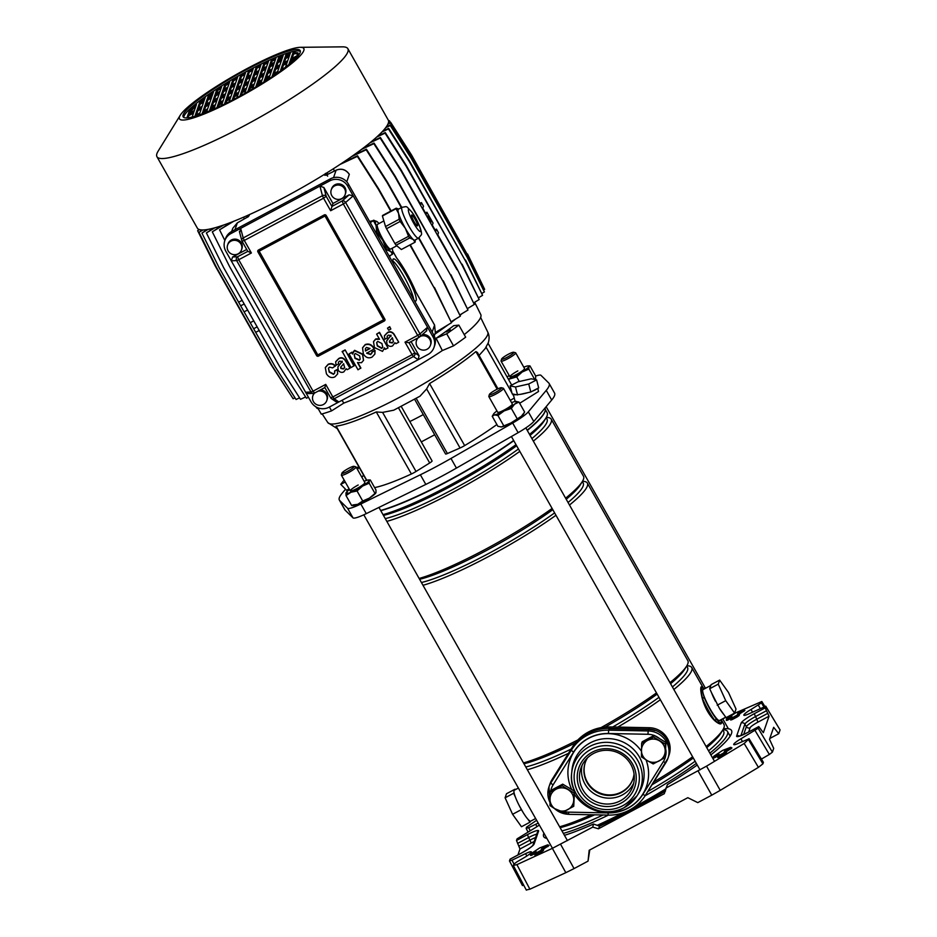 <?xml version="1.0" encoding="UTF-8"?>
<svg xmlns="http://www.w3.org/2000/svg" width="937" height="937" viewBox="0 0 937 937"><rect width="100%" height="100%" fill="white"/><g stroke="black" fill="none" stroke-linecap="round" stroke-linejoin="round"><path stroke-width="1.41" d="M560.572 844.26L574.053 868.587L565.831 872.675L552.361 848.348L592.746 827.113L598.438 828.8L664.286 793.698L667.39 784.632A107.86 16.046 -29.5 0 0 697.269 765.014M710.855 754.882A107.86 16.046 -29.5 0 0 731.504 733.495A107.86 16.046 -29.5 0 0 731.492 730.438A107.86 16.046 -29.5 0 0 723.458 728.822M564.449 835.324A107.86 16.046 -29.5 0 0 593.519 824.021L599.621 826.2C620.798 816.197 642.747 804.485 665.469 791.086M543.905 833.134A107.86 16.046 -29.5 0 0 543.729 833.614A107.86 16.046 -29.5 0 0 543.729 836.671A107.86 16.046 -29.5 0 0 546.845 838.346M526.348 890.15L513.382 865.589L513.792 864.23L516.849 861.899L524.205 857.624A9.838 1.464 -29.5 0 0 531.384 852.166A9.838 1.464 -29.5 0 0 531.384 851.897A9.838 1.464 -29.5 0 0 525.575 853.63L511.965 860.213L513.956 863.984M665.902 788.099L706.533 766.15L744.177 743.474L749.061 738.789L739.539 742.818A9.838 1.464 150.5 0 1 733.73 744.564A9.838 1.464 150.5 0 1 733.73 744.283A9.838 1.464 150.5 0 1 740.909 738.824L758.174 728.248L758.724 726.632L747.773 732.465A13.938 2.073 150.5 0 1 736.658 736.013L741.108 723.106A13.938 2.073 150.5 0 1 754.238 713.725L765.189 707.88L765.74 706.158L780.064 729.923L765.74 706.275L749.647 713.479A9.838 1.464 -29.5 0 1 743.849 715.224A9.838 1.464 -29.5 0 1 751.029 709.485L761.441 702.879L763.714 706.697M536.632 820.273L526.571 827.16L526.161 828.437L528.011 831.951M526.161 828.32L528.644 827.699L530.213 830.674M538.26 823.154A9.838 1.464 150.5 0 0 535.695 824.291L528.644 827.699M539.302 825.017A9.838 1.464 150.5 0 1 534.313 828.285L517.06 838.873L516.498 840.477L527.449 834.644A13.938 2.073 150.5 0 1 538.576 831.096L534.125 844.003A13.938 2.073 150.5 0 1 520.984 853.384L510.161 859.159M523.783 885.289L522.448 885.524L509.482 860.951L510.044 859.229M509.482 860.834L511.965 860.213M513.382 865.39L516.919 864.64L529.885 889.201L526.348 889.951M552.361 848.348L516.919 864.64M593.519 824.021L592.746 827.113M758.174 728.248L772.404 752.13L773.704 748.37L769.523 739.305L773.657 727.311L778.764 733.694L780.064 729.923M772.404 752.13L769.347 754.461L755.105 730.579M761.418 759.075L769.347 754.461M763.268 762.261L749.061 738.672L763.386 762.32M748.663 739.961L762.905 763.831L763.386 762.437M762.905 763.831L758.42 767.356L744.177 743.474M706.533 766.15L720.237 790.359L758.42 767.356M720.237 790.359L711.769 795.162L698.077 770.952M574.053 868.587L588.038 861.126L589.174 850.281L687.817 797.692L697.784 802.622L711.769 795.162M769.816 738.461L778.764 733.694M588.038 861.126L589.771 849.964M764.627 706.311L761.84 701.719L761.441 702.879M736.775 712.366L761.84 701.508L764.721 706.275M728.377 728.763L722.732 718.784L725.882 717.367M731.036 715.001L735.088 713.139M765.189 707.88L769.054 716.208L763.374 732.64M763.292 732.64L758.771 726.573L747.902 732.406M534.195 841.567A8.257 1.23 -29.5 0 0 531.127 843.066L519.988 849.004L517.927 854.977M519.988 849.004L516.498 840.477M565.831 872.675L529.885 889.201M599.621 826.2L598.438 828.8M587.464 757.904A25.217 24.585 -161 0 0 585.227 762.648A25.217 24.585 -161 0 0 593.004 789.586A25.217 24.585 -161 0 0 621.336 792.561A25.217 24.585 -161 0 0 632.897 779.08A25.217 24.585 -161 0 0 634.056 773.962M585.32 762.355A25.217 24.585 -161 0 0 593.332 789.106A25.217 24.585 -161 0 0 621.536 791.976A25.217 24.585 -161 0 0 633.002 778.776M518.395 788.04L514.284 790.231A17.51 2.87 61.9 0 0 514.003 790.617A17.51 2.87 61.9 0 0 513.991 792.245A17.51 2.87 61.9 0 0 515.491 797.328A17.51 2.87 61.9 0 0 519.274 805.668A17.51 2.87 61.9 0 0 523.326 812.824A17.51 2.87 61.9 0 0 527.812 819.102A17.51 2.87 61.9 0 0 530.354 821.175A17.51 2.87 61.9 0 0 530.764 821.128L535.636 818.528M719.639 680.098L718.246 684.162L725.73 700.665L734.608 713.092L736.013 709.028L728.529 692.525L719.639 680.098L711.113 684.642L710.761 685.65A17.51 2.87 61.9 0 0 710.351 685.697L703.043 689.597A17.51 2.87 61.9 0 0 702.75 689.972A17.51 2.87 61.9 0 0 709.368 707.564A17.51 2.87 61.9 0 0 719.511 720.494L725.742 717.18M710.351 685.697A17.51 2.87 61.9 0 0 710.07 686.071A17.51 2.87 61.9 0 0 710.059 687.711L709.707 688.707L711.558 692.794L719.393 708.29A17.51 2.87 61.9 0 0 723.879 714.568L726.081 717.648L734.608 713.092M513.64 440.46A104.218 15.507 150.5 0 1 446.797 481.407A104.218 15.507 150.5 0 1 380.668 510.478M626.548 811.512A104.218 15.507 150.5 0 1 597.747 825.532M623.105 812.836A103.866 15.46 150.5 0 1 597.197 825.333M608.359 815.131A103.866 15.46 150.5 0 1 563.36 833.391M602.971 815.026A100.575 14.969 150.5 0 1 561.942 830.885M594.526 814.862A100.575 14.969 150.5 0 1 560.115 827.664M591.165 814.792A104.218 15.507 150.5 0 1 559.635 826.809M571.101 749.096A100.575 14.969 150.5 0 1 525.786 766.981M568.454 753.325A104.218 15.507 150.5 0 1 527.355 769.757M575.259 742.959A100.575 14.969 150.5 0 1 523.97 763.76M577.906 739.937A104.218 15.507 150.5 0 1 523.49 762.917M555.969 515.268A104.218 15.507 150.5 0 1 489.126 556.227A104.218 15.507 150.5 0 1 422.997 585.297M554.622 512.879A100.575 14.969 150.5 0 1 488.364 553.65A100.575 14.969 150.5 0 1 421.427 582.521M552.795 509.658A100.575 14.969 150.5 0 1 486.537 550.441A100.575 14.969 150.5 0 1 419.6 579.3M552.104 508.44A104.218 15.507 150.5 0 1 485.249 549.387A104.218 15.507 150.5 0 1 419.12 578.457M519.824 451.376A104.218 15.507 150.5 0 1 452.969 492.335A104.218 15.507 150.5 0 1 386.84 521.394M518.466 448.975A100.575 14.969 150.5 0 1 452.208 489.758A100.575 14.969 150.5 0 1 385.271 518.63M516.65 445.754A100.575 14.969 150.5 0 1 450.392 486.537A100.575 14.969 150.5 0 1 383.456 515.409M516.018 444.653A103.866 15.46 150.5 0 1 449.221 485.589A103.866 15.46 150.5 0 1 383.022 514.647M513.781 440.706A103.866 15.46 150.5 0 1 446.984 481.641A103.866 15.46 150.5 0 1 380.785 510.688M686.821 665.785A104.218 15.507 150.5 0 1 691.717 667.542A104.218 15.507 150.5 0 1 673.855 689.491M660.339 699.728A104.218 15.507 150.5 0 1 617.776 727.1M721.174 719.616L723.996 724.594A104.218 15.507 150.5 0 1 722.849 729.888A104.218 15.507 150.5 0 1 706.135 746.543M692.619 756.791A104.218 15.507 150.5 0 1 653.768 781.973M721.256 720.635L721.513 723.13C720.916 724.664 718.843 723.996 715.271 721.139L714.088 720.049C708.993 714.861 705.163 708.079 702.598 699.728L702.071 697.807C700.782 692.056 700.443 688.437 701.04 686.962L702.469 686.962M711.558 692.794A17.51 2.87 61.9 0 0 715.341 701.134M710.761 685.65L710.059 687.711M544.947 408.122L545.029 408.263A104.218 15.507 150.5 0 1 545.147 410.874L545.006 411.343A103.866 15.46 150.5 0 1 527.297 430.446M545.147 410.874A104.218 15.507 150.5 0 1 527.168 430.212M545.346 409.539L547.126 412.69A103.866 15.46 150.5 0 1 545.99 417.961A103.866 15.46 150.5 0 1 529.534 434.393M545.99 417.961L544.081 421.053A100.575 14.969 150.5 0 1 530.084 435.377M546.166 417.668L547.009 419.167A100.575 14.969 150.5 0 1 531.9 438.598M546.294 417.433A104.218 15.507 150.5 0 1 551.202 419.179A104.218 15.507 150.5 0 1 533.34 441.128M551.202 419.179L583.482 476.242A104.218 15.507 150.5 0 1 582.345 481.536A104.218 15.507 150.5 0 1 565.62 498.191M568.056 502.49A100.575 14.969 150.5 0 0 583.165 483.059L582.322 481.571L580.237 484.944A100.575 14.969 150.5 0 1 566.229 499.269M582.463 481.337A104.218 15.507 150.5 0 1 587.358 483.082A104.218 15.507 150.5 0 1 569.497 505.031M587.358 483.082L687.852 660.702A104.218 15.507 150.5 0 1 686.704 665.996A104.218 15.507 150.5 0 1 669.978 682.651M656.462 692.9A104.218 15.507 150.5 0 1 600.98 727.651M686.704 665.996L684.596 669.405A100.575 14.969 150.5 0 1 670.599 683.729M657.153 694.118A100.575 14.969 150.5 0 1 605.115 727.089M686.68 666.031L687.524 667.519A100.575 14.969 150.5 0 1 672.415 686.95M658.98 697.339A100.575 14.969 150.5 0 1 612.739 726.995M722.849 729.888L720.752 733.308A100.575 14.969 150.5 0 1 706.744 747.632M693.31 758.01A100.575 14.969 150.5 0 1 652 784.796M722.825 729.923L723.669 731.422A100.575 14.969 150.5 0 1 708.571 750.853M695.137 761.231A100.575 14.969 150.5 0 1 647.783 791.531M722.966 729.7A103.866 15.46 150.5 0 1 727.463 731.434A103.866 15.46 150.5 0 1 709.871 753.149M696.355 763.397A103.866 15.46 150.5 0 1 645.124 795.782M727.463 731.434L729.7 735.381A103.866 15.46 150.5 0 1 730.005 736.388M665.645 788.989A103.866 15.46 150.5 0 1 635.122 806.511M729.244 734.585A104.218 15.507 150.5 0 1 730.181 735.51A104.218 15.507 150.5 0 1 730.333 735.861L730.181 735.51M665.481 789.563A104.218 15.507 150.5 0 1 632.1 808.584M704.249 688.953L701.04 686.962C700.571 688.625 701.052 692.267 702.469 697.913L703.019 699.775C705.491 707.95 709.227 714.544 714.217 719.581L715.341 720.682C718.784 723.633 720.846 724.442 721.513 723.13L720.881 719.768M704.401 688.871L702.246 686.774L701.04 686.962L704.53 698.276A19.185 3.151 61.9 0 0 715.821 718.222C718.538 721.713 720.436 723.352 721.513 723.13L720.998 719.71M704.53 698.276A3.502 1.651 157 0 0 702.469 697.913L702.071 697.807M715.821 718.222A3.502 2.483 142.3 0 1 715.341 720.682L715.271 721.139M714.088 720.049L714.217 719.581A22.055 3.619 -118.1 0 1 703.019 699.775L702.598 699.728M719.393 708.29L723.879 714.568M725.73 700.665L717.192 705.21M718.246 684.162L709.707 688.707M668.503 756.721A21.012 20.485 -161 0 0 668.549 756.581L669.053 755.105A21.012 20.485 -161 0 0 649.294 727.721L609.764 726.936A43.43 42.341 19 0 0 572.554 746.777L552.022 779.584A21.012 20.485 19 0 0 550.078 783.672L549.562 785.136A21.012 20.485 19 0 1 551.518 781.048L572.05 748.253A43.43 42.341 19 0 1 609.261 728.4L609.764 726.936M668.549 756.581A21.012 20.485 -161 0 0 648.791 729.185L609.261 728.4M515.373 789.657L514.764 789.973M513.991 792.245L513.64 793.252L515.491 797.328M519.274 805.668L523.326 812.824M515.045 789.188L506.507 793.733L505.102 797.797L513.64 793.252M505.102 797.797L512.586 814.3L521.124 809.744M512.586 814.3L521.476 826.739L530.014 822.182L530.354 821.175M527.812 819.102L530.014 822.182M494.959 392.732A7.004 1.042 -29.5 0 0 501.412 387.719A7.004 1.042 -29.5 0 0 495.978 389.792A7.004 1.042 -29.5 0 0 489.36 394.536A7.004 1.042 -29.5 0 0 494.959 392.732M501.412 387.719L503.286 388.211A8.41 1.253 150.5 0 1 503.462 388.328A8.41 1.253 150.5 0 1 495.544 394.231A8.41 1.253 150.5 0 1 488.833 396.609A8.41 1.253 150.5 0 1 488.821 396.398L489.36 394.536M519.672 403.273L538.506 391.502L537.803 388.351M532.368 391.162A12.603 2.342 -14.4 0 0 537.112 388.703L530.799 391.982L520.187 394.383A12.603 2.342 -14.4 0 0 528.163 392.568M515.139 401.469L513.242 394.102A12.603 2.342 -14.4 0 0 516.486 394.758L512.188 393.891L510.126 385.892L518.009 381.804L531.256 378.806L536.62 379.895L538.681 387.895L537.112 388.703M446.235 331.967L450.264 329.754L446.235 331.967M474.661 302.276L480.786 314.574A94.438 14.055 150.5 0 1 480.74 317.151A94.438 14.055 150.5 0 1 464.225 334.626M461.964 313.672A95.398 14.196 150.5 0 1 460.313 315.125M455.593 319.037A95.398 14.196 150.5 0 1 451.669 322.105M448.097 324.799A95.398 14.196 150.5 0 1 434.873 334.134M318.252 408.79A94.438 14.055 150.5 0 1 316.39 407.583L315.91 406.822M442.334 350.555L453.531 345.847A108.563 16.152 150.5 0 0 465.666 337.168L458.849 325.116L453.731 325.666A95.176 14.16 150.5 0 1 436.103 338.257L442.334 350.555A94.438 14.055 150.5 0 1 343.82 403.086L342.028 400.298M366.765 480.318L336.102 426.112A91.334 13.586 -29.5 0 0 376.287 411.952L382.601 412.397L393.739 410.195L419.999 396.199L426.64 388.925L460.055 447.991A7.004 1.042 -29.5 0 0 464.658 445.59A91.334 13.586 -29.5 0 0 496.879 424.531M535.648 376.077A21.574 3.209 150.5 0 1 540.93 375.292L548.777 383.01A84.611 12.591 150.5 0 1 549.117 383.444A84.611 12.591 150.5 0 1 546.248 390.378L528.327 411.835A21.574 3.209 150.5 0 1 512.668 423.032L450.978 458.451A84.611 12.591 150.5 0 1 420.362 474.778L360.815 504.001A21.574 3.209 150.5 0 1 347.545 508.229L339.686 500.51A84.611 12.591 150.5 0 1 339.358 500.077A84.611 12.591 150.5 0 1 339.346 497.688A84.611 12.591 150.5 0 1 342.228 493.143L345.519 489.208M549.117 383.444L554.575 393.083A84.611 12.591 150.5 0 1 551.694 400.029L533.785 421.486A21.574 3.209 150.5 0 1 518.126 432.671L456.436 468.09A84.611 12.591 150.5 0 1 425.82 484.417L366.262 513.64A21.574 3.209 150.5 0 1 353.003 517.868L345.144 510.161A84.611 12.591 150.5 0 1 344.816 509.728L339.358 500.077M445.567 453.859A4.205 0.621 -29.5 0 0 445.567 453.976A4.205 0.621 -29.5 0 0 447.406 453.531L460.055 447.991M363.615 475.2A12.603 1.277 135.6 0 1 361.905 477.179L363.556 475.106M510.29 400.392L514.261 398.038M401.223 406.4L432.074 460.934A4.205 0.621 150.5 0 1 429.696 462.983L416.028 471.475A7.004 1.042 150.5 0 1 411.39 473.993A91.334 13.586 150.5 0 1 374.613 487.603M434.698 434.756L421.31 441.889M497.969 388.796L477.413 352.464L475.891 351.574A91.334 13.586 150.5 0 1 429.568 383.549L426.64 388.925M423.278 414.576A51.125 7.613 150.5 0 1 409.797 421.545M436.103 338.257L446.703 333.783A108.563 16.152 150.5 0 0 458.849 325.116M343.82 403.086L331.569 410.874A108.563 16.152 150.5 0 1 321.286 414.154L317.631 407.689M331.569 410.874L329.402 407.033M453.531 345.847L446.703 333.783M349.196 488.997A12.603 1.277 135.6 0 1 347.463 489.828L349.138 488.88M344.148 480.072L340.752 484.335L346.596 490.309L347.463 489.828L348.189 490.578M340.752 484.335L345.261 482.04M357.454 469.449L359.152 467.317M358.766 466.638L356.564 467.879M520.187 394.383L516.486 394.758M536.62 379.895L528.737 383.983L515.491 386.981L517.552 394.981M515.491 386.981L510.126 385.892M528.737 383.983L530.799 391.982M460.945 314.293A94.555 14.067 150.5 0 1 460.219 314.926M454.398 319.763A94.555 14.067 150.5 0 1 451.599 321.953M446.598 325.713A94.555 14.067 150.5 0 1 434.944 333.912M325.479 173.415L328.418 174.024M333.291 168.812L334.486 170.921A94.555 14.067 150.5 0 1 334.017 171.237M346.151 160.332L346.491 160.93M300.32 47.318L342.473 46.85A109.688 16.327 150.5 0 1 347.861 48.689L388.269 120.1A109.688 16.327 150.5 0 1 284.895 197.086A109.688 16.327 150.5 0 1 197.344 228.124L156.936 156.702A109.688 16.327 150.5 0 1 158.142 151.138L180.255 115.239A71.446 10.635 150.5 0 1 246.806 68.729A71.446 10.635 150.5 0 1 300.32 47.318A71.446 10.635 150.5 0 1 236.487 98.654A71.446 10.635 150.5 0 1 180.255 115.239M347.861 48.689A109.688 16.327 150.5 0 1 244.487 125.675A109.688 16.327 150.5 0 1 156.936 156.702M246.501 69.607A67.241 10.002 150.5 0 1 300.168 50.586A67.241 10.002 150.5 0 1 236.792 97.776A67.241 10.002 150.5 0 1 183.125 116.809A67.241 10.002 150.5 0 1 246.501 69.607M183.746 117.418A67.241 10.002 150.5 0 1 247.321 71.06A67.241 10.002 150.5 0 1 300.379 51.418M284.942 67.651L280.702 69.912L282.751 63.962L287.483 61.444L285.48 67.241M289.791 54.756L287.741 60.706L283.009 63.224L285.059 57.274L289.791 54.756M290.376 53.058L290.037 54.018L285.316 56.536L286.101 54.229L290.376 53.058M280.292 71.083L282.154 69.736M290.786 59.078L292.836 53.128L294.206 52.402L298.025 52.87L297.041 55.752L290.786 59.078M288.901 64.536L290.529 59.816L296.783 56.478L296.315 57.86M279.706 65.59L277.657 71.54L272.925 74.058L274.974 68.108L279.706 65.59M282.014 58.902L279.964 64.852L275.232 67.37L277.282 61.42L282.014 58.902M283.302 55.154L282.26 58.164L277.539 60.694L278.886 56.759L283.302 55.154M271.964 76.857L272.667 74.796L277.399 72.266L277.012 73.414M271.929 69.736L269.879 75.686L265.148 78.204L267.197 72.254L271.929 69.736M274.236 63.048L272.187 68.998L267.455 71.517L269.505 65.567L274.236 63.048M276.005 57.895L274.482 62.31L269.751 64.84L271.496 59.792L276.005 57.895M263.789 82.14L264.89 78.942L269.622 76.424L268.743 78.977M264.152 73.882L262.102 79.832L257.37 82.351L259.42 76.401L264.152 73.882M266.459 67.195L264.398 73.145L259.678 75.663L261.728 69.713L266.459 67.195M268.568 61.081L266.705 66.457L261.973 68.987L263.976 63.177L268.568 61.081M255.742 87.071L257.113 83.088L261.845 80.57L260.627 84.107M256.375 78.029L254.325 83.979L249.593 86.497L251.643 80.547L256.375 78.029M258.682 71.341L256.621 77.291L251.901 79.809L253.95 73.859L258.682 71.341M261.001 64.594L258.928 70.603L254.196 73.133L256.363 66.867L261.001 64.594M247.801 91.709L249.336 87.235L254.068 84.717L252.615 88.921M248.598 82.175L246.548 88.125L241.816 90.643L243.866 84.693L248.598 82.175M250.905 75.487L248.844 81.437L244.124 83.967L246.173 78.005L250.905 75.487M253.341 68.389L251.151 74.749L246.419 77.279L248.645 70.837L253.341 68.389M239.942 96.089L241.559 91.381L246.29 88.863L244.709 93.454M240.821 86.321L238.771 92.271L234.039 94.789L236.089 88.839L240.821 86.321M243.128 79.633L241.067 85.583L236.347 88.113L238.396 82.151L243.128 79.633M245.599 72.465L243.374 78.895L238.642 81.425L240.832 75.065L245.599 72.465M232.177 100.212L233.781 95.527L238.513 93.009L236.885 97.729M233.044 90.467L230.994 96.417L226.262 98.935L228.312 92.986L233.044 90.467M235.339 83.78L233.29 89.729L228.569 92.259L230.619 86.298L235.339 83.78M237.752 76.787L235.597 83.042L230.865 85.572L232.938 79.551L237.752 76.787M224.493 104.077L226.004 99.673L230.736 97.155L229.155 101.758M225.267 94.614L223.217 100.564L218.485 103.082L220.535 97.132L225.267 94.614M227.562 87.926L225.512 93.876L220.781 96.406L222.842 90.444L227.562 87.926M229.823 81.39L227.82 87.2L223.088 89.718L224.95 84.33L229.823 81.39M216.904 107.685L218.227 103.82L222.959 101.301L221.507 105.518M217.489 98.76L215.44 104.71L210.708 107.24L212.758 101.278L217.489 98.76M219.785 92.072L217.735 98.022L213.004 100.552L215.065 94.602L219.785 92.072M221.776 86.298L220.043 91.346L215.311 93.864L216.834 89.448L221.776 86.298M209.419 110.976L210.45 107.966L215.182 105.448L213.952 109.008M209.712 102.906L207.651 108.856L202.931 111.386L204.98 105.424L209.712 102.906M212.008 96.218L209.958 102.168L205.226 104.698L207.288 98.748L212.008 96.218M213.613 91.568L212.266 95.492L207.534 98.01L208.576 95L213.613 91.568M202.052 113.904L202.673 112.112L207.405 109.594L206.515 112.171M201.935 107.052L199.874 113.002L195.154 115.532L197.203 109.57L201.935 107.052M204.231 100.364L202.181 106.326L197.449 108.844L199.511 102.894L204.231 100.364M205.285 97.331L204.489 99.638L199.757 102.156L205.285 97.331M194.896 116.258L199.628 113.74L199.218 114.923M188.068 114.443L188.747 115.649L187.997 117.828L187.025 117.488L188.068 114.443L194.158 111.198L192.132 117.055M196.454 104.511L194.404 110.472L188.325 113.717L189.368 110.671L196.454 104.511M195.083 105.249L195.798 106.443L190.047 111.878L189.368 110.671M200.776 102.402L200.085 101.196M212.875 93.723L209.256 96.206L208.576 95M221.062 88.383L217.513 90.655L216.834 89.448M229.12 83.416L225.63 85.536L224.95 84.33M237.073 78.767L233.629 80.758L232.938 79.551M244.932 74.398L241.523 76.272L240.832 75.065M252.697 70.287L249.324 72.044L248.645 70.837M260.369 66.433L257.043 68.073L256.363 66.867M267.947 62.873L264.656 64.384L263.976 63.177M275.408 59.628L272.175 60.999L271.496 59.792M282.74 56.794L279.566 57.965L278.886 56.759M288.139 55.037L286.792 55.435L286.101 54.229M298.716 54.077L294.886 53.596L294.206 52.402M190.047 111.878L189.661 112.99M282.049 69.197L283.431 65.168L282.751 63.962M283.431 65.168L286.816 63.365M284.356 62.51L285.738 58.481L285.059 57.274M285.738 58.481L289.123 56.677M274.272 73.344L275.654 69.315L274.974 68.108M275.654 69.315L279.039 67.511M276.579 66.656L277.961 62.627L277.282 61.42M277.961 62.627L281.346 60.823M273.323 75.944L272.667 74.796M266.495 77.49L267.877 73.461L267.197 72.254M267.877 73.461L271.261 71.657M268.802 70.802L270.184 66.773L269.505 65.567M270.184 66.773L273.569 64.969M265.194 81.25L264.89 78.942M265.581 80.149L268.966 78.345M258.717 81.636L260.099 77.607L259.42 76.401M260.099 77.607L263.484 75.803M261.025 74.948L262.407 70.919L261.728 69.713M262.407 70.919L265.792 69.115M257.125 86.239L257.804 84.295L257.113 83.088M257.804 84.295L261.189 82.491M250.94 85.782L252.322 81.753L251.643 80.547M252.322 81.753L255.707 79.95M253.236 79.095L254.63 75.065L253.95 73.859M254.63 75.065L258.015 73.262M249.16 90.924L250.027 88.441L249.336 87.235M250.027 88.441L253.412 86.637M243.163 89.929L244.545 85.899L243.866 84.693M244.545 85.899L247.93 84.096M245.459 83.241L246.853 79.212L246.173 78.005M246.853 79.212L250.238 77.408M241.289 95.351L242.25 92.587L241.559 91.381M242.25 92.587L245.635 90.784M235.386 94.075L236.768 90.046L236.089 88.839M236.768 90.046L240.153 88.242M237.682 87.387L239.076 83.358L238.396 82.151M239.076 83.358L242.46 81.554M233.512 99.509L234.461 96.734L233.781 95.527M234.461 96.734L237.846 94.93M227.609 98.221L228.991 94.192L228.312 92.986M228.991 94.192L232.376 92.388M229.905 91.533L231.298 87.504L230.619 86.298M231.298 87.504L234.683 85.7M225.817 103.421L226.684 100.88L226.004 99.673M226.684 100.88L230.069 99.076M219.832 102.367L221.214 98.338L220.535 97.132M221.214 98.338L224.599 96.534M222.128 95.679L223.521 91.65L222.842 90.444M223.521 91.65L226.906 89.847M218.204 107.076L218.907 105.026L218.227 103.82M218.907 105.026L222.292 103.222M212.055 106.513L213.437 102.484L212.758 101.278M213.437 102.484L216.822 100.681M214.35 99.826L215.744 95.797L215.065 94.602M215.744 95.797L219.129 93.993M210.696 110.437L210.45 107.966M211.13 109.172L214.514 107.368M204.266 110.66L205.66 106.631L204.98 105.424M205.66 106.631L209.045 104.827M206.573 103.984L207.967 99.943L207.288 98.748M207.967 99.943L211.352 98.139M203.317 113.436L202.673 112.112M203.352 113.318L206.737 111.515M196.489 114.806L197.883 110.777L197.203 109.57M197.883 110.777L201.268 108.973M198.796 108.13L200.19 104.101L199.511 102.894M200.19 104.101L203.575 102.285M188.747 115.649L193.49 113.119M290.435 63.271L291.22 61.022L290.529 59.816M291.22 61.022L295.389 58.797M292.133 58.363L293.515 54.334L292.836 53.128M293.515 54.334L294.886 53.596M208.881 97.296L209.256 96.206M216.658 93.15L217.513 90.655M224.435 89.003L225.63 85.536M232.212 84.857L233.629 80.758M239.989 80.711L241.523 76.272M247.766 76.553L249.324 72.044M255.543 72.407L257.043 68.073M263.32 68.26L264.656 64.384M271.098 64.114L272.175 60.999M278.875 59.968L279.566 57.965M244.405 218.836L243.491 217.232M253.74 320.841L250.238 322.703L244.088 311.857L247.602 309.983L244.088 311.857L240.68 305.825L244.194 303.963M207.03 229.553L201.935 233.114L219.199 267.841L238.642 302.206L242.144 300.344L238.63 302.206L240.68 305.825M259.198 330.48L255.684 332.354L253.646 328.735L257.148 326.861L253.646 328.735L250.238 322.703M467.692 308.46L474.298 304.455L457.233 269.142L437.79 234.777L438.493 232.727L436.455 229.108L435.74 231.158L432.332 225.138L433.046 223.076L426.897 212.23L426.194 214.28L422.786 208.26L423.489 206.199L421.451 202.591L420.736 204.641L401.294 170.276L380.375 137.493L371.286 141.721M457.233 269.142L474.298 304.455M249.605 214.526L246.454 217.7L237.33 222.854L232.774 228.312L231.685 231.474M349.267 174.305L349.314 174.387C345.905 169.574 341.501 168.18 336.102 170.218L333.537 177.667M371.907 221.144A19.958 3.279 61.9 0 0 371.017 221.038A19.958 3.279 61.9 0 0 370.689 221.472A19.958 3.279 61.9 0 0 370.689 223.439M389.288 256.305A19.958 3.279 61.9 0 0 389.792 256.269A19.958 3.279 61.9 0 0 390.12 255.836A19.958 3.279 61.9 0 0 390.202 255.473M414.377 300.66A23.812 3.912 61.9 0 0 415.782 300.988A23.812 3.912 61.9 0 0 416.18 300.472A23.812 3.912 61.9 0 0 407.173 276.544A23.812 3.912 61.9 0 0 393.376 258.963A23.812 3.912 61.9 0 0 392.99 259.479A23.812 3.912 61.9 0 0 393.341 263.473M434.534 324.998L435.354 332.74L434.581 325.092L416.005 292.274A30.816 5.06 61.9 0 0 396.538 257.851L392.685 251.034M413.756 299.571A23.812 3.912 61.9 0 0 405.182 278.676A23.812 3.912 61.9 0 0 392.884 260.966M419.062 355.732L418.148 359.714L427.904 354.514A13.305 12.977 -161 0 0 434.007 347.404L434.709 345.343A13.305 12.977 -161 0 0 433.714 334.837L348.447 184.132A13.305 12.977 -161 0 0 330.386 178.85L231.615 231.509A13.305 12.977 -161 0 0 225.524 238.63L224.81 240.68A13.305 12.977 -161 0 0 225.805 251.198L311.072 401.903A13.305 12.977 -161 0 0 329.133 407.173L418.148 359.714L413.428 356.517A2.799 2.635 -55.8 0 0 414.728 352.792L419.062 355.732L411.074 341.595M434.007 347.404A13.305 12.977 -161 0 0 432.999 336.887L353.202 195.833L345.624 202.474A2.799 2.249 -131.3 0 0 342.157 200.975L349.114 194.861L353.202 195.833L347.744 186.182A13.305 12.977 -161 0 0 329.672 180.911L240.668 228.37L243.187 237.951A2.799 2.272 165.3 0 0 242.062 241.16L244.299 240.446L251.385 252.99L238.712 259.748L313.063 391.162L310.979 391.994A2.799 2.659 87.3 0 0 314.516 393.048M224.81 240.68A13.305 12.977 -161 0 1 230.912 233.571L240.668 228.37L239.743 232.353M313.883 393.306A7.355 7.168 -161 0 0 313.263 394.629L312.864 395.801A7.355 7.168 -161 0 0 323.394 404.526A7.355 7.168 -161 0 0 318.065 391.186M326.767 400.591L327.165 399.42A7.355 7.168 -161 0 0 320.571 389.851M338.889 401.973L335.985 401.739L331.464 398.67A2.799 2.635 -55.8 0 0 334.169 398.775L338.889 401.973M324.858 387.531L314.586 393.048L324.846 387.567L325.736 384.393L313.063 391.162L314.586 393.048A2.799 2.799 0 0 1 313.403 393.364L308.261 393.61L305.614 392.252L310.979 391.994L236.639 260.58L231.263 260.837L232.61 256.984L237.553 256.75A2.799 2.659 87.3 0 0 236.639 260.58L238.712 259.748L237.553 256.75L247.813 251.397L242.062 241.242A2.799 2.799 0 0 1 241.793 240.575L239.415 231.544M314.656 393.001A7.355 7.168 -161 0 0 312.864 395.801M422.189 334.743A7.355 7.168 19 0 1 430.809 344.16L430.411 345.331A7.355 7.168 19 0 1 418.769 348.4A7.355 7.168 19 0 1 418.3 337.742M416.496 340.541L416.906 339.37A7.355 7.168 19 0 1 417.433 338.21M325.736 384.393L332.834 396.937L412.093 354.678L404.995 342.146L417.668 335.387L419.237 337.203A2.799 2.249 -131.3 0 0 419.975 333.888L427.541 327.247L426.194 331.101M420.291 336.406A7.355 7.168 19 0 1 430.411 345.331M457.033 269.727L401.095 170.862L380.164 138.079L369.892 142.857M425.468 212.992L426.897 212.23M427.858 215.815L431.219 221.917L427.858 215.815M401.095 170.862L401.294 170.276M380.164 138.079L380.375 137.493M420.01 203.352L421.451 202.591M435.014 229.87L436.455 229.108M409.879 244.979L434.229 288.01L451.493 322.738L435.436 332.459M390.717 211.118L378.29 189.145L357.372 156.374L340.037 164.432M391.127 210.895L378.501 188.56L357.571 155.776L342.52 162.78M434.229 288.01L410.289 244.756M434.428 287.425L451.493 322.738M378.29 189.145L378.501 188.56M357.372 156.374L357.571 155.776M401.329 207.651L387.133 182.574L366.203 149.791L351.562 156.596M418.581 238.15L443.072 281.428L460.336 316.167L451.411 321.567M401.739 207.44L387.332 181.977L366.414 149.206L353.612 155.155M443.072 281.428L418.98 237.904M443.271 280.842L460.336 316.167M387.133 182.574L387.332 181.977M366.203 149.791L366.414 149.206M460.137 314.773L467.985 310.03L450.709 275.302L394.782 176.437L373.851 143.654L361.506 149.405M450.709 275.302L394.981 175.851L374.05 143.068L363.205 148.116M450.908 274.717L467.985 310.03M394.782 176.437L394.981 175.851M373.851 143.654L374.05 143.068M473.923 302.721L479.194 299.524L461.918 264.796L405.99 165.931L385.06 133.148L376.733 137.025M461.918 264.796L406.189 165.345L385.259 132.562L377.822 136.029M462.117 264.211L479.194 299.524M405.99 165.931L406.189 165.345M385.06 133.148L385.259 132.562M478.748 297.638L482.578 295.319L465.302 260.591L409.375 161.726L388.445 128.943L381.991 131.953M465.302 260.591L409.574 161.141L388.644 128.357L382.811 131.075M465.513 260.006L482.578 295.319M409.375 161.726L409.574 161.141M388.445 128.943L388.644 128.357M482.075 293.316L484.406 291.911L467.13 257.171L411.202 158.306L390.272 125.535L385.704 127.655M467.13 257.171L411.402 157.721L390.471 124.937L386.243 126.905M467.329 256.586L484.406 291.911M411.202 158.306L411.402 157.721M390.272 125.535L390.471 124.937M483.855 289.814L484.64 289.334L467.364 254.606L411.437 155.741L390.506 122.958L387.883 124.188M467.364 254.606L411.636 155.155L390.706 122.372L388.152 123.567M467.563 254.021L484.64 289.334M411.437 155.741L411.636 155.155M390.506 122.958L390.706 122.372M390.038 122.688L388.609 121.541M390.483 122.478L389.347 120.697L388.586 121.06M389.148 121.283L389.347 120.697M224.868 240.504L219.563 229.834L231.462 222.174M219.563 229.834L233.629 221.319M308.46 397.276L306.434 398.213L285.504 365.43L229.565 266.576L212.301 231.837L221.647 225.723M212.301 231.837L223.393 225.126M255.684 332.354L275.138 366.707L296.057 399.49L299.582 397.85M201.935 233.114L208.096 229.378M295.014 397.85L293.129 398.729L272.198 365.945L216.271 267.08L198.995 232.353L202.181 229.963M198.995 232.353L202.954 229.963M291.993 396.948L270.84 364.27L214.913 265.405L197.637 230.678L198.949 229.424M197.637 230.678L199.429 229.588M305.614 396.948L300.519 399.314L279.589 366.531L223.662 267.677L206.386 232.938L213.519 228.16M206.386 232.938L214.901 227.785M227.597 245.096L227.996 243.925A7.355 7.168 19 0 1 239.638 240.856A7.355 7.168 19 0 1 241.91 248.715L241.5 249.886A7.355 7.168 19 0 1 229.87 252.955A7.355 7.168 19 0 1 230.97 241.16A7.355 7.168 19 0 1 241.5 249.886M246.712 249.465L232.61 256.984M345.144 194.627L345.554 193.455A7.355 7.168 -161 0 0 335.013 184.73A7.355 7.168 -161 0 0 331.639 188.665L331.241 189.836A7.355 7.168 -161 0 0 341.771 198.562A7.355 7.168 -161 0 0 342.872 186.768A7.355 7.168 -161 0 0 331.241 189.836M323.874 187.494L326.193 196.301A2.799 2.272 165.3 0 0 322.445 195.692L319.927 186.112L323.874 187.494L332.94 203.493L349.114 194.861M332.94 203.493L330.644 210.731L323.558 198.199L244.299 240.446L243.187 237.951L322.445 195.692L323.558 198.199L326.193 196.301L331.921 206.433L342.157 200.975L343.329 203.973L330.644 210.731M326.146 215.405L257.898 251.866L316.565 355.556A1.405 1.37 19 0 0 318.463 356.107L384.311 321.004L324.343 214.878M257.898 251.866A1.405 1.37 19 0 1 258.436 250.015L324.284 214.913A1.405 1.37 19 0 1 326.181 215.463L384.838 319.142A1.405 1.37 19 0 1 384.311 321.004M390.823 328.934L389.71 326.673L387.496 328.149L388.668 330.222L390.764 329.11L389.593 327.036L387.496 328.149M338.597 363.896L338.398 362.279L339.592 361.132L342.122 361.53L337.859 366.988L338.28 370.349C339.873 372.352 341.724 372.856 343.82 371.884L346.175 368.709L347.194 369.682L349.969 368.194L345.039 360.276C343.012 357.934 340.857 357.477 338.573 358.906L335.645 361.858L336.055 365.254L338.597 363.896L338.468 362.115M349.969 368.194L345.167 359.925C343.141 357.583 340.986 357.126 338.69 358.555L335.704 361.694M342.239 361.178L337.929 366.812M374.191 349.232C372.012 345.027 368.991 343.586 365.114 344.898L362.56 347.873L363.357 353.87C365.641 357.606 368.522 358.684 372.036 357.126L374.859 354.104L374.917 350.766L372.024 352.125L370.724 354.584L366.672 353.237L374.308 348.869C372.141 344.675 369.108 343.235 365.231 344.547L362.619 347.697M371.93 353.003L370.841 354.233L366.8 352.886M374.917 353.928L375.034 350.415L372.141 351.773L371.872 353.19M354.069 365.723L345.121 349.899L342.228 351.434L351.059 367.609L354.069 365.723M334.696 372.903L333.642 374.004L329.332 371.755L328.512 368.1M337.66 373.804L337.367 369.436L334.696 370.853L334.65 373.078L333.525 374.355L329.215 372.106L328.454 368.276L329.461 367.105L332.565 367.89L335.329 365.98C333.572 363.65 331.194 363.076 328.196 364.259L325.373 367.445M360.745 368.335L357.489 362.584L361.495 362.713L363.497 360.394L362.514 354.432L354.491 350.672L352.488 354.057L351.656 352.581L349.056 353.975L358.004 369.799L360.862 367.983L357.911 362.771M352.535 353.577L351.773 352.23L349.056 353.975M363.556 360.218L362.631 354.081L354.608 350.321L352.792 352.488M387.368 337.894L387.157 336.289L388.363 335.13L390.881 335.528L386.63 340.986L387.051 344.347C388.644 346.35 390.495 346.866 392.591 345.882L394.945 342.708L395.964 343.68L398.74 342.192L393.809 334.275C391.783 331.932 389.628 331.475 387.332 332.904L384.404 335.868L384.826 339.253L387.368 337.894L387.227 336.114M398.74 342.192L393.927 333.923C391.9 331.581 389.745 331.124 387.45 332.553L384.475 335.692M390.998 335.177L386.688 340.81M379.216 338.725L375.725 338.948L373.57 341.536M384.357 349.173L384.627 347.99M388.012 347.92L379.497 332.307L376.615 334.134L379.532 339.299L375.608 339.299L373.5 341.712L374.449 347.533L382.519 351.387L384.545 347.85L385.376 349.314L388.012 347.92L379.38 332.658L376.615 334.134M247.79 251.292L251.385 252.99M330.656 397.768A2.799 2.635 -55.8 0 0 331.464 398.67A2.799 2.799 0 0 1 330.597 397.721L330.597 397.651M404.995 342.146L408.93 342.743L419.19 337.261A2.799 2.799 0 0 0 419.717 336.898L426.839 330.667M335.212 366.332C333.443 364.001 331.066 363.427 328.067 364.61L325.303 367.62L326.416 373.746C328.711 377.318 331.546 378.361 334.931 376.873L337.601 373.992L337.367 369.436M337.238 369.787L334.568 371.204M353.952 366.074L345.121 349.899M344.992 350.251L342.11 351.785M359.293 360.23L360.171 359.164L359.621 355.861L355.299 353.483L354.186 354.69L354.959 358.344L359.293 360.23L360.23 358.988M354.256 354.514L355.088 357.993L359.41 359.878M366.472 347.416L365.371 348.705L365.442 351L370.033 348.552L366.472 347.416M365.442 348.529L365.559 350.649L369.869 348.353M390.881 335.528L390.987 336.442M392.263 337.964L389.429 341.209L389.605 342.45L392.216 342.977L393.411 341.689L392.369 337.695M389.511 341.033L389.722 342.099L392.334 342.626L393.47 341.513M342.122 361.53L342.228 362.443M343.504 363.966L340.67 367.21L340.845 368.452L343.446 368.979L344.652 367.691L343.598 363.697M340.74 367.035L340.963 368.1L343.574 368.628L344.699 367.515M381.909 343.504L377.752 341.396L376.651 342.614L377.306 345.987L381.734 348.423L382.788 347.252L381.909 343.504M376.721 342.438L377.424 345.636L381.851 348.072L382.846 347.077M327.294 174.61A2.097 0.691 63.5 0 0 327.177 174.633L336.196 170.147A2.097 0.691 63.5 0 0 336.102 170.218L327.095 174.704L324.823 175.324L325.338 173.814M396.105 245.213A19.513 3.209 -118.1 0 1 394.922 243.573L408.544 236.311A19.513 3.209 61.9 0 0 409.727 237.951L396.105 245.213L401.376 249.511L414.997 242.25A19.513 3.209 61.9 0 0 415.114 242.015A19.513 3.209 61.9 0 0 415.185 241.711L415.232 239.931M389.136 256.035L392.439 254.278A19.513 3.209 61.9 0 0 392.556 254.044A19.513 3.209 61.9 0 0 392.626 253.74L392.685 251.116A17.51 2.87 61.9 0 0 392.17 248.258M378.993 223.533A17.51 2.87 61.9 0 0 377.306 221.823A17.51 2.87 61.9 0 0 376.908 221.519A17.51 2.87 61.9 0 0 375.538 221.636A17.51 2.87 61.9 0 0 376.042 225.489L373.476 220.745L370.572 222.292M370.607 221.846L373.664 220.207A19.513 3.209 61.9 0 0 373.547 220.441A19.513 3.209 61.9 0 0 373.476 220.745M383.877 220.933L377.47 224.341A14.008 2.296 61.9 0 0 377.236 224.646A14.008 2.296 61.9 0 0 382.542 238.724A14.008 2.296 61.9 0 0 390.647 249.066L396.796 245.787M402.043 207.276L398.377 209.232A17.51 2.87 61.9 0 0 398.096 209.607A17.51 2.87 61.9 0 0 398.6 213.46L396.035 208.728L382.413 215.99L385.529 226.543L399.15 219.27L398.6 213.46A17.51 2.87 61.9 0 0 405.358 228.347A17.51 2.87 61.9 0 0 413.369 239.567A17.51 2.87 61.9 0 0 414.857 240.13L418.511 238.174A17.51 2.87 -118.1 0 1 408.368 225.243A17.51 2.87 -118.1 0 1 401.75 207.663A17.51 2.87 -118.1 0 1 402.043 207.276C408.028 206.573 405.077 205.168 411.964 212.149C417.972 220.336 423.208 233.887 421.053 235.175L418.511 238.174M382.413 215.99A19.513 3.209 -118.1 0 1 382.601 215.451L396.222 208.19A19.513 3.209 61.9 0 0 396.105 208.412A19.513 3.209 61.9 0 0 396.035 208.728M411.542 215.147A6.161 1.007 61.9 0 0 413.873 221.343A6.161 1.007 61.9 0 0 417.445 225.887A6.161 1.007 61.9 0 0 417.551 225.758A6.161 1.007 61.9 0 0 415.22 219.563A6.161 1.007 61.9 0 0 411.648 215.018A6.161 1.007 61.9 0 0 411.542 215.147M399.15 219.27A19.513 3.209 61.9 0 0 400.146 221.46L386.524 228.722L394.922 243.573M386.524 228.722A19.513 3.209 -118.1 0 1 385.529 226.543M414.997 242.25L413.369 239.567L409.727 237.951M408.544 236.311L405.358 228.347L400.146 221.46M396.222 208.19L398.705 209.056M375.479 231.896L376.592 231.298L376.042 225.489A17.51 2.87 61.9 0 0 382.8 240.376A17.51 2.87 61.9 0 0 390.811 251.584A17.51 2.87 61.9 0 0 392.685 251.116M392.439 254.278L390.811 251.584L387.168 249.98L386.044 250.577M385.048 248.832L385.985 248.328L382.8 240.376L377.588 233.489L376.651 233.992M385.985 248.328A19.513 3.209 61.9 0 0 387.168 249.98M376.592 231.298A19.513 3.209 61.9 0 0 377.588 233.489M373.664 220.207L377.306 221.823M511.579 402.664A13.305 1.979 150.5 0 1 515.526 401.399A13.305 1.979 150.5 0 1 515.947 401.364A13.305 1.979 150.5 0 1 516.603 401.961A13.305 1.979 150.5 0 1 514.565 404.187A13.305 1.979 150.5 0 1 504.059 410.933L497.945 415.513L494.502 414.88A13.305 1.979 150.5 0 1 493.576 414.013A13.305 1.979 150.5 0 1 495.462 412.093A13.305 1.979 150.5 0 1 496.95 410.945M515.526 401.399L518.969 402.032L514.565 404.187L511.321 408.391L504.059 410.933A13.305 1.979 -29.5 0 1 494.502 414.88L492.218 416.297L493.576 414.013M497.699 412.046A8.41 1.253 -29.5 0 0 498.121 412.421A8.41 1.253 -29.5 0 0 505.629 409.235A8.41 1.253 -29.5 0 0 512.246 404.433A8.41 1.253 -29.5 0 0 512.328 404.245M501.33 426.944A13.305 1.979 150.5 0 1 500.908 426.967A13.305 1.979 150.5 0 1 500.873 426.967L501.33 426.944A13.305 1.979 -29.5 0 0 510.876 422.985L521.394 416.239A13.305 1.979 150.5 0 1 510.876 422.985L501.33 426.944L497.887 426.3L492.218 416.297M524.029 413.088L523.279 414.318A13.305 1.979 150.5 0 1 521.394 416.239L524.638 412.046L518.969 402.032M511.321 408.391L516.99 418.394M497.945 415.513L503.614 425.527M517.856 370.9A8.41 1.253 -29.5 0 0 510.349 376.943A8.41 1.253 -29.5 0 0 516.638 374.425A8.41 1.253 -29.5 0 0 524.474 368.955A8.41 1.253 -29.5 0 0 524.357 368.405M508.44 379.298L516.72 376.908L522.202 371.989A13.305 1.979 -29.5 0 0 528.831 366.484L528.855 369.119L522.202 371.989A13.305 1.979 150.5 0 1 510.618 378.161A13.305 1.979 150.5 0 1 508.276 379.028M523.806 367.187A13.305 1.979 150.5 0 1 523.865 367.163A13.305 1.979 150.5 0 1 528.175 365.887A13.305 1.979 150.5 0 1 528.831 366.484L529.967 365.898L528.831 366.484M507.175 377.072A13.305 1.979 150.5 0 1 509.178 375.468M534.933 379.555A13.305 1.979 -29.5 0 0 535.507 378.841A13.305 1.979 -29.5 0 0 535.519 378.806M534.266 379.415L535.648 378.548L535.624 375.913L529.967 365.898M528.855 369.119L534.512 379.134L535.648 378.548M516.72 376.908L519.321 381.511M358.192 484.991A8.41 1.253 -29.5 0 0 350.684 491.023A8.41 1.253 -29.5 0 0 356.974 488.505A8.41 1.253 -29.5 0 0 364.809 483.035A8.41 1.253 -29.5 0 0 364.692 482.485M364.142 481.278A13.305 1.979 150.5 0 1 364.212 481.243A13.305 1.979 150.5 0 1 368.51 479.978A13.305 1.979 150.5 0 1 369.166 480.576A13.305 1.979 150.5 0 1 362.549 486.08A13.305 1.979 150.5 0 1 356.622 489.536A13.305 1.979 150.5 0 1 350.965 492.253A13.305 1.979 150.5 0 1 345.999 492.921L347.135 492.335L345.999 492.921A13.305 1.979 -29.5 0 1 346.151 492.628L346.116 492.686M369.166 480.576L370.302 479.99L369.166 480.576L369.19 483.199L362.549 486.08L357.056 490.988L350.965 492.253L346.022 495.556L345.999 492.921M349.513 489.547A13.305 1.979 -29.5 0 0 346.151 492.628M375.842 492.932L375.878 492.874A13.305 1.979 150.5 0 1 375.842 492.932A13.305 1.979 150.5 0 1 369.365 498.133A13.305 1.979 150.5 0 1 357.782 504.305A13.305 1.979 150.5 0 1 353.472 505.582L352.007 505.593M352.816 504.984L357.782 504.305L362.713 501.002L369.365 498.133L375.983 492.628L375.96 489.992L370.302 479.99M369.19 483.199L374.859 493.213L375.983 492.628M357.056 490.988L362.713 501.002M346.022 495.556L351.691 505.57M513.792 352.535A7.004 1.042 -29.5 0 0 513.64 352.242A7.004 1.042 -29.5 0 0 507.233 354.854A7.004 1.042 -29.5 0 0 501.6 359.035A7.004 1.042 -29.5 0 0 501.588 359.058A7.004 1.042 -29.5 0 0 507.233 357.231A7.004 1.042 -29.5 0 0 513.792 352.535M513.64 352.242L515.514 352.734A8.41 1.253 150.5 0 1 515.69 352.851A8.41 1.253 150.5 0 1 515.69 353.085A8.41 1.253 150.5 0 1 508.381 358.414A8.41 1.253 150.5 0 1 501.061 361.132A8.41 1.253 150.5 0 1 501.049 360.921A8.41 1.253 150.5 0 1 501.061 360.886M341.935 473.126A7.004 1.042 -29.5 0 0 341.935 473.138A7.004 1.042 -29.5 0 0 347.58 471.311A7.004 1.042 -29.5 0 0 354.127 466.614A7.004 1.042 -29.5 0 0 353.987 466.321A7.004 1.042 -29.5 0 0 347.568 468.933A7.004 1.042 -29.5 0 0 341.935 473.126L341.396 475A8.41 1.253 150.5 0 1 341.396 474.977A8.41 1.253 150.5 0 0 341.396 475.211A8.41 1.253 150.5 0 0 348.716 472.506A8.41 1.253 150.5 0 0 356.037 467.176A8.41 1.253 150.5 0 0 356.037 466.942A8.41 1.253 150.5 0 0 355.861 466.825L353.987 466.321M633.717 783.133A27.489 26.81 19 0 1 622.297 794.963A27.489 26.81 19 0 1 592.652 792.702A27.489 26.81 19 0 1 582.076 765.342M592.325 752.142A29.597 28.86 19 0 1 632.487 763.878A29.597 28.86 19 0 1 621.137 803.079A29.597 28.86 19 0 1 580.975 791.343A29.597 28.86 19 0 1 592.325 752.142M620.271 800.83A27.489 26.81 -161 0 0 632.873 786.12A27.489 26.81 -161 0 0 624.393 756.745A27.489 26.81 -161 0 0 593.496 753.512A27.489 26.81 -161 0 0 580.893 768.211A27.489 26.81 -161 0 0 589.385 797.586A27.489 26.81 -161 0 0 620.271 800.83M614.367 728.799A43.43 42.341 -161 0 0 587.909 733.484A43.43 42.341 -161 0 0 570.832 750.326M654.073 735.44A18.213 17.756 -161 0 0 647.959 734.28L648.181 730.954A21.012 20.485 19 0 1 667.94 758.338L668.456 756.873A21.012 20.485 -161 0 0 668.924 755.304L669.018 755.011A21.012 20.485 -161 0 0 655.01 730.239L654.904 730.532A21.012 20.485 -161 0 0 648.685 729.478L609.167 728.705L608.652 730.169L648.181 730.954L648.685 729.478M549.972 802.447A21.012 20.485 19 0 1 548.965 786.904L549.469 785.429A21.012 20.485 19 0 1 551.424 781.341L571.441 750.01A43.43 42.341 19 0 1 587.312 735.24A43.43 42.341 19 0 1 608.652 730.169L608.441 733.495A40.619 39.612 -161 0 0 573.62 752.06L553.099 784.855A18.213 17.756 -161 0 0 550.827 790.477M653.593 737.044L665.375 744.107L665.188 757.541L665.938 742.444L654.167 735.393L642.196 741.764L641.622 743.428L653.593 737.044L654.167 735.393M665.188 757.541L653.218 763.924L647.256 760.61L641.435 756.862L641.622 743.428M665.375 744.107L665.938 742.444M659.121 760.949A11.912 11.607 -161 0 0 665.2 751.041A11.912 11.607 19 0 0 647.526 740.453A11.912 11.607 19 0 0 647.256 760.61A11.912 11.607 19 0 0 659.121 760.949M562.141 785.803L573.924 792.854L573.737 806.3L574.498 791.203L562.715 784.152L550.745 790.523L550.171 792.187L562.141 785.803L562.715 784.152M573.737 806.3L561.767 812.684L555.805 809.369L549.984 805.621L550.171 792.187M573.924 792.854L574.498 791.203M567.681 809.709A11.912 11.607 -161 0 0 573.749 799.8A11.912 11.607 19 0 0 556.086 789.212A11.912 11.607 19 0 0 555.805 809.369A11.912 11.607 19 0 0 567.681 809.709M549.047 845.49L543.905 848.84L543.308 850.609L541.305 852.026L536.55 854.567L534.863 855.094L536.269 853.818L535.132 854.157A0.703 0.679 19 0 1 535.402 853.244L540.731 850.527L542.008 848.29L547.782 844.846M548.52 845.139L539.981 847.821M547.536 844.916L539.782 847.891L530.846 853.806L536.011 851.487L535.402 853.244M535.156 853.396L531.513 855.34L531.22 854.591L534.64 852.775L530.494 854.86L530.928 853.841M731.949 747.972L726.807 751.322L726.198 753.09L724.207 754.508L719.452 757.049L717.765 757.588L718.058 756.745M731.809 748.042L730.579 748.288L731.457 747.679L730.684 747.328M730.427 747.398L722.462 750.502L713.748 756.3L718.913 753.969L718.866 755.55L723.622 753.008L724.91 750.771L730.497 747.398L722.872 750.303M713.748 756.3L713.385 757.342L717.543 755.257L713.373 757.295M718.058 755.878L714.404 757.822L713.83 756.323M744.892 710.422L739.75 713.771L739.141 715.528L737.15 716.957L732.394 719.487L730.708 720.026L731.001 719.183M737.15 716.957L738.801 713.502L744.388 710.082L738.789 713.479L736.857 716.196L732.102 718.726L736.869 716.219L737.852 713.209L743.627 709.766M743.369 709.848L735.404 712.94L726.69 718.738L731.856 716.407L731.82 717.988L736.576 715.458M726.69 718.738L726.327 719.78L730.485 717.707L726.316 719.733M731.001 718.328L727.358 720.26L726.772 718.761M525.575 853.63L526.875 855.985M531.513 855.34L530.506 855.446M727.358 720.26L726.351 720.366M714.404 757.822L713.408 757.928M740.909 738.824L742.397 741.436M751.029 709.485L752.516 712.097M760.247 708.36L758.373 705.21M535.695 824.291L536.983 826.645M518.934 846.029L530.002 840.126L528.573 837.573L517.564 843.441M531.127 843.066L530.002 840.126A11.057 1.64 150.5 0 1 535.589 837.526M536.714 834.246A11.139 1.651 -29.5 0 0 528.573 837.573L527.449 834.644M769.054 716.208L757.928 722.146A8.257 1.23 -29.5 0 0 750.139 727.709L748.675 731.949M766.372 710.785L755.363 716.653A11.139 1.651 -29.5 0 0 744.868 724.16L740.921 735.615M743.685 734.467L746.367 726.655A11.057 1.64 150.5 0 1 756.791 719.206L754.238 713.725M757.928 722.146L756.791 719.206L767.871 713.303M750.139 727.709A2.799 2.729 -161 0 1 746.367 726.655L744.868 724.16A2.799 2.729 19 0 0 741.108 723.106M547.395 845.057L547.677 845.795L544.256 847.622L547.688 845.818L547.969 846.556M543.905 848.84A0.703 0.679 19 0 1 542.968 848.571L544.268 847.645L542.347 850.316L542.956 848.559A0.703 0.679 19 0 0 542.008 848.29M543.308 850.609A0.703 0.679 19 0 1 542.359 850.339L541.012 851.264L542.359 850.339A0.703 0.679 -161 0 0 541.399 850.046M536.55 854.567L536.269 853.818L541.024 851.288L536.257 853.806L535.976 853.068M535.132 854.216L535.144 854.228A0.703 0.679 -161 0 1 535.191 854.72L535.695 851.862A0.703 0.679 19 0 1 536.011 851.487M534.922 853.513L534.64 852.775L535.507 852.389L534.629 852.752L534.348 852.014M743.814 711.488L743.228 709.988M740.394 713.303L739.82 711.804M739.75 713.771A0.703 0.679 -161 0 1 738.801 713.502L738.789 713.479A0.703 0.679 19 0 0 737.852 713.209M739.141 715.528A0.703 0.679 19 0 1 738.204 715.259L738.192 715.247A0.703 0.679 -161 0 0 737.243 714.978M731.856 716.407A0.703 0.679 19 0 0 731.528 716.782L730.977 719.124L732.113 718.749L730.977 719.089A0.703 0.679 19 0 1 731.247 718.175M730.766 718.445L730.485 717.707L731.352 717.32M731.352 717.297L730.473 717.683L730.181 716.946M730.286 747.539L730.579 748.288L727.159 750.104L730.591 748.3L730.872 749.038M726.807 751.322A0.703 0.679 -161 0 1 725.859 751.064L727.171 750.127L725.238 752.798L725.847 751.041A0.703 0.679 19 0 0 724.91 750.771M718.913 753.969A0.703 0.679 19 0 0 718.585 754.344L718.035 756.709L725.261 752.821L718.023 756.651A0.703 0.679 19 0 1 718.304 755.726M724.207 754.508L723.622 753.008M719.452 757.049L718.866 755.55M717.824 755.995L717.543 755.257L718.41 754.882L717.531 755.234L717.238 754.496M747.773 732.465L739.07 736.318M736.658 736.013A2.799 2.729 19 0 1 739.445 736.095M538.576 831.096A2.799 2.729 -161 0 0 537.288 832.595L532.895 845.315A2.799 2.729 -161 0 1 534.125 844.003M732.394 719.487L731.82 717.988M744.751 710.48L743.463 709.789L735.721 712.776L726.585 718.82M730.708 720.026A0.703 0.679 -161 0 0 731.012 719.171M726.198 753.09A0.703 0.679 19 0 1 725.261 752.821A0.703 0.679 -161 0 0 724.301 752.528M726.878 749.366L727.452 750.865M722.462 750.502L713.643 756.382M717.765 757.588A0.703 0.679 -161 0 0 718.07 756.721M543.975 846.884L544.561 848.383M541.305 852.026L540.731 850.527M648.791 729.185L649.294 727.721M572.05 748.253L572.554 746.777M551.518 781.048L552.022 779.584M480.634 317.456L487.767 332.108A91.896 13.68 150.5 0 1 487.72 334.591A91.896 13.68 150.5 0 1 408.145 392.673A91.896 13.68 150.5 0 1 327.821 422.599L337.273 428.642M339.686 500.51L345.144 510.161M416.192 398.354L447.406 453.531M486.092 347.229L511.93 392.908M512.527 393.962L513.769 396.164M398.483 407.818L429.696 462.983M382.601 412.397L416.028 471.475M546.248 390.378L551.694 400.029M347.545 508.229L353.003 517.868M360.815 504.001L366.262 513.64M420.362 474.778L425.82 484.417M450.978 458.451L456.436 468.09M512.668 423.032L518.126 432.671M528.327 411.835L533.785 421.486M429.568 383.549L464.658 445.59M475.891 351.574L497.16 389.183M376.287 411.952L411.39 473.993M237.342 222.877L234.976 229.717M336.196 170.147C341.56 168.086 345.94 169.48 349.314 174.329L346.772 181.79M415.923 292.051L434.581 325.034L432.168 332.096M409.012 342.696L414.728 352.792L412.093 354.678L413.428 356.517L334.169 398.775L332.834 396.937L330.597 397.721L324.846 387.567M432.999 336.887L433.714 334.837M347.744 186.182L348.447 184.132M345.624 202.474L419.975 333.888L417.668 335.387L343.329 203.973L345.624 202.474M329.672 180.911L330.386 178.85M230.912 233.571L231.615 231.509M419.12 337.273L409 342.661M318.463 356.107L258.495 249.98M316.565 355.556L384.814 319.084M246.454 217.712L248.258 216.763A2.097 2.05 19 0 1 249.219 215.639M327.681 176.156A2.097 2.05 -161 0 0 324.823 175.324M326.029 175.196L327.177 174.633A2.097 0.691 63.5 0 0 327.095 174.704M420.678 231.298A12.603 2.073 61.9 0 0 415.454 217.817A12.603 2.073 61.9 0 0 408.403 209.607A12.603 2.073 61.9 0 0 413.639 223.088A12.603 2.073 61.9 0 0 420.678 231.298M564.156 811.524A18.213 17.756 -161 0 0 568.536 812.133L608.054 812.918A40.619 39.612 -161 0 0 628.036 808.174A40.619 39.612 -161 0 0 642.876 794.353A2.799 0.609 32 0 0 645.452 795.255A2.799 0.609 32 0 0 645.464 795.232A43.43 42.341 19 0 1 629.594 809.99M590.31 742.83A36.262 35.36 19 0 1 634.126 749.963A36.262 35.36 19 0 1 638.659 793.252L636.984 795.864A35.512 34.622 19 0 1 624.218 807.612A35.512 34.622 19 0 1 587.628 805.867A35.512 34.622 19 0 1 571.652 773.341A35.512 34.622 19 0 1 589.631 746.484A35.512 34.622 19 0 1 632.545 753.477A35.512 34.622 19 0 1 636.984 795.864L624.183 807.647C600.933 821.526 567.845 799.964 571.652 773.341L571.945 770.261A36.262 35.36 19 0 1 590.31 742.83M571.781 789.575A40.455 39.459 19 0 1 588.553 738.379A40.455 39.459 19 0 1 641.447 751.216M646.026 759.872A40.455 39.459 19 0 1 627.954 808.034A40.455 39.459 19 0 1 574.451 794.307M622.66 805.761A32.713 31.893 19 0 1 578.258 792.784A32.713 31.893 19 0 1 590.802 749.459A32.713 31.893 19 0 1 635.204 762.425A32.713 31.893 19 0 1 622.66 805.761M608.054 812.918L608.207 815.131C615.796 815.249 622.906 813.562 629.547 810.06C636.176 806.488 641.47 801.557 645.452 795.255L667.94 758.338A21.012 20.485 19 0 1 665.996 762.437A2.799 0.609 -148 0 1 665.973 762.46L645.464 795.232M568.536 812.133L568.724 814.288A21.012 20.485 19 0 1 554.681 808.69M549.972 802.529L548.965 786.904A21.012 20.485 19 0 1 550.909 782.805L551.424 781.341M553.099 784.855A2.799 0.609 -148 0 1 550.909 782.805L571.441 750.01A2.799 0.609 32 0 0 573.62 752.06M642.876 794.353L663.396 761.558A18.213 17.756 -161 0 0 665.528 756.546M665.762 755.456A18.213 17.756 -161 0 0 665.844 749.717M659.566 738.625A18.213 17.756 -161 0 0 654.541 735.615M647.959 734.28L608.441 733.495M554.423 808.526L568.689 814.347L608.254 815.073M665.973 762.46A2.799 0.609 -148 0 1 663.396 761.558M539.513 848.032L530.799 853.83L530.951 855.13M532.837 845.502L532.942 845.256C531.712 846.837 527.742 849.519 521.031 853.326L510.079 859.159M691.717 667.542L702.949 687.395M529.815 808.233L527.121 803.489M714.509 761.348L525.844 427.893M512.328 403.999L503.462 388.328M700.033 769.898L511.415 436.525M497.699 412.28L488.833 396.609M487.767 332.108C489.337 335.247 489.501 338.831 488.247 342.848L485.214 348.529L479.088 355.416M336.09 426.546L366.543 480.376M414.599 399.244L445.567 453.976M488.083 343.329L511.696 385.072M327.821 422.599L322.164 413.908M435.354 332.74L434.253 335.914M232.774 228.312L237.33 222.854L246.443 217.689M248.387 216.4L248.926 214.831M396.656 257.991L392.685 250.975M528.175 365.887L529.651 365.875M368.51 479.978L369.986 479.955M705.479 688.297L546.142 406.681M524.556 368.522L515.69 352.851M509.927 376.803L501.061 361.132M501.588 359.058L501.049 360.921M552.479 848.301L363.802 514.811M350.274 490.883L341.396 475.211M567.435 840.606L378.935 507.421M364.903 482.614L356.037 466.942"/></g></svg>
